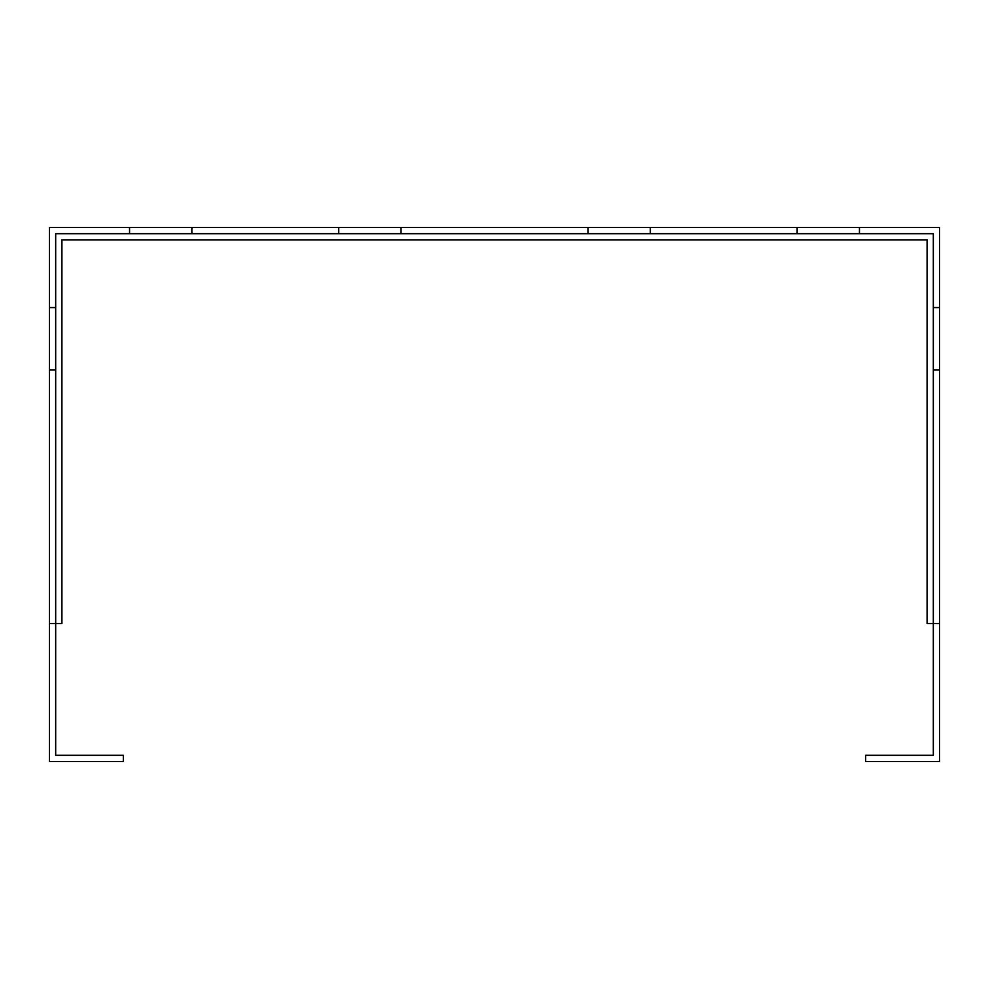 <?xml version="1.0" encoding="UTF-8"?>
<svg xmlns="http://www.w3.org/2000/svg" width="989" height="989" viewBox="0 0 989 989"><rect width="100%" height="100%" fill="white"/><g stroke="black" fill="none" stroke-linecap="round" stroke-linejoin="round"><path stroke-width="1.48" d="M933.319 369.886L939.55 369.886L939.55 761.53L865.672 761.53L865.672 755.299L933.319 755.299L933.319 233.701L55.681 233.701L55.681 623.564L49.45 623.564L49.45 369.886L55.681 369.886M859.441 233.701L859.441 227.47L939.55 227.47L939.55 307.579L933.319 307.579M939.55 369.886L939.55 307.579M49.45 623.564L49.45 761.53L123.328 761.53L123.328 755.299L55.681 755.299L55.681 623.564L61.911 623.564L61.911 239.931L927.089 239.931L927.089 623.564L939.55 623.564M191.866 233.701L191.866 227.47L797.134 227.47L797.134 233.701M859.441 227.47L797.134 227.47M55.681 307.579L49.45 307.579L49.45 227.47L129.559 227.47L129.559 233.701M191.866 227.47L129.559 227.47M401.039 227.47L401.039 233.701M587.961 233.701L587.961 227.47M338.733 233.701L338.733 227.47M650.268 227.47L650.268 233.701M49.45 369.886L49.45 307.579"/></g></svg>
